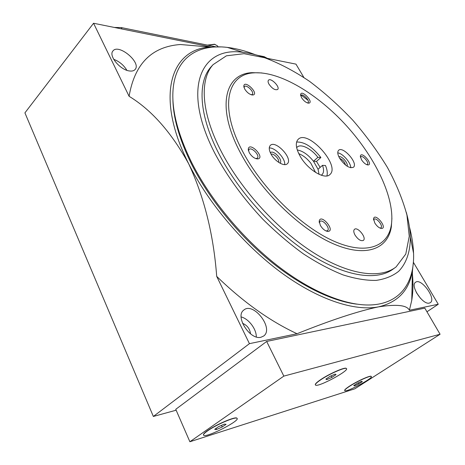 <?xml version="1.0" encoding="UTF-8"?>
<svg xmlns="http://www.w3.org/2000/svg" width="465" height="465" viewBox="0 0 465 465"><rect width="100%" height="100%" fill="white"/><g stroke="black" fill="none" stroke-linecap="round" stroke-linejoin="round"><path stroke-width="0.7" d="M320.705 379.835C329.22 374.011 344.78 367.152 346.303 368.495C350.459 370.059 318.415 387.392 315.572 385.13C314.747 384.497 316.462 382.73 320.705 379.835M336.05 374.621L331.934 377.353L326.866 379.597L325.866 379.115L329.993 376.365L335.108 374.104L336.05 374.621M349.645 386.252C357.114 381.347 370.14 375.447 371.21 376.452C374.36 377.539 346.849 392.402 344.838 390.71C344.251 390.222 345.85 388.74 349.645 386.252M362.322 381.672L358.707 383.997L354.429 385.933L353.737 385.561L357.364 383.224L361.677 381.277L362.322 381.672M207.628 430.84C216.219 424.679 235.383 416.518 236.923 418.285C241.19 420.226 206.576 437.978 203.705 435.31C202.967 434.699 204.28 433.211 207.628 430.84M226.089 424.313L222.212 426.986L216.533 429.503L214.673 429.364L218.562 426.667L224.299 424.132L226.089 424.313M296.664 147.731L297.158 147.155C300.756 143.325 311.37 148.649 317.891 157.339L320.879 157.525L316.485 161.419L320.147 167.417M296.606 142.034C304.372 141.732 312.463 146.894 320.879 157.525M321.239 175.206L322.024 174.642C323.884 172.753 324.041 169.661 322.495 165.354L325.477 165.505C327.221 169.696 327.691 173.166 326.901 175.91M317.891 157.339L313.486 161.25L318.054 169.254L319.083 174.346M297.28 149.968C302.773 150.933 308.173 154.694 313.486 161.25L316.485 161.419M322.495 165.354L318.054 169.254M413.379 262.272L438.257 304.25L409.392 310.271C407.026 305.156 396.721 304.029 378.469 306.877C357.992 311.178 330.848 320.123 297.036 333.725L249.432 343.658L216.702 276.379C213.563 234.662 204.228 197.143 188.697 163.82C171.48 132.525 151.613 110.013 129.096 96.29L93.558 23.25L24.918 112.867L153.351 416.46L176.148 410.2M93.558 23.25L210.976 46.971M266.038 58.09L295.973 64.135L303.848 77.422M438.257 304.25L426.951 311.788M249.432 343.658L153.351 416.46M266.66 341.45L424.812 308.121L440.082 334.248L354.824 388.81L189.883 441.75L175.758 409.31L266.66 341.45L283.836 376.109L440.082 334.248M208.274 46.424L210.878 46.977M129.096 96.29C134.618 63.85 151.712 46.593 180.385 44.512L210.064 47.046L220.98 46.913M413.397 262.022L412.455 270.775C409.264 290.27 397.935 302.308 378.469 306.877C354.719 311.469 318.478 299.908 281.168 272.548C243.922 245.136 208.471 203.333 188.697 163.82C154.281 95.639 171.207 49.011 210.064 47.046M129.468 70.965C120.203 69.988 108.397 55.788 112.879 51.045C118.319 43.117 141.593 62.496 135.135 69.454C133.978 70.825 132.089 71.331 129.468 70.965M297.036 333.725C269.956 321.146 243.178 302.029 216.702 276.379M260.97 337.253C249.943 340.345 234.796 316.38 243.689 310.167C253.134 301.285 274.24 328.366 263.731 335.986L260.97 337.253M429.3 303.093C422.702 305.069 409.88 285.562 415.553 282.313C421.058 277.524 436.6 298.797 430.346 302.651L429.3 303.093M412.211 272.101C413.327 282.098 413.176 291.491 411.763 300.274L409.392 310.271M300.588 94.715L307.987 100.248M257.68 55.335L264.137 56.654L267.41 58.369M114.349 27.447L121.307 27.58L215.545 46.762M189.883 441.75L283.836 376.109M315.351 384.863C314.898 384.102 316.653 382.375 320.618 379.673C329.139 373.848 344.693 366.99 346.216 368.338L346.454 368.611M344.693 390.519C344.321 389.955 345.948 388.484 349.57 386.113C357.044 381.207 370.07 375.307 371.134 376.319L371.291 376.511M203.496 435.013C203.083 434.316 204.431 432.869 207.547 430.666C216.138 424.504 235.302 416.344 236.842 418.111L237.063 418.413M298.786 153.659C303.11 155.351 307.132 158.548 310.858 163.25L315.572 172.439M113.698 59.317C119.366 61.473 123.76 65.141 126.881 70.308M241.132 316.927C248.636 318.734 256.494 329.075 256.296 336.933M242.55 323.315C247.194 325.285 249.856 328.807 250.542 333.87M416.413 292.625L420.546 298.391M221.48 425.376L222.212 426.986M216.045 428.416L216.533 429.503M358.12 382.887L358.707 383.997M354.109 385.322L354.429 385.933M331.156 375.848L331.934 377.353M326.43 378.743L326.866 379.597M243.114 152.276C218.684 107.113 227.065 73.987 253.861 72.866C279.796 71.023 317.7 93.988 346.768 126.091C375.807 158.222 395.221 198.613 391.356 224.851C388.025 246.834 366.1 255.523 333.632 241.062C301.262 226.74 262.649 189.127 243.114 152.276M268.968 84.159C267.98 82.34 267.811 81.032 268.468 80.224C270.781 77.335 280.407 87.031 277.657 89.472C275.117 90.431 272.223 88.664 268.968 84.159M339.688 158.338C337.578 154.543 337.212 151.875 338.578 150.34C342.897 145.679 358.486 163.378 353.464 167.243C349.488 168.679 344.896 165.714 339.688 158.338M270.996 154.025C268.962 150.102 268.718 147.248 270.264 145.469C275.449 139.57 293.351 158.693 287.353 163.715C284.487 166.993 274.798 161.314 270.996 154.025M244.683 89.001L243.805 86.159C244.323 78.98 259.737 94.174 252.803 95.011C249.815 94.715 247.107 92.709 244.683 89.001M374.796 222.997L373.558 218.719C374.877 211.97 388.223 228.472 381.416 228.455C379.08 228.042 376.871 226.222 374.796 222.997M320.379 225.455L319.211 221.212C320.618 212.703 336.218 231.355 327.738 231.413C325 230.948 322.547 228.96 320.379 225.455M301.547 97.662L300.593 94.657C301.256 88.78 314.45 102.596 308.719 103.16C306.208 102.864 303.814 101.033 301.547 97.662M249.234 152.66L248.269 149.329C249.089 140.535 266.131 158.257 257.517 158.937C254.361 158.548 251.606 156.461 249.234 152.66M361.468 159.71L360.352 156.124C361.311 150.422 373.721 164.715 368.024 164.959C365.769 164.627 363.589 162.878 361.468 159.71M355.039 235.098C353.592 232.372 353.4 230.454 354.464 229.344C357.573 226.316 366.926 237.9 363.386 240.399C360.875 241.352 358.097 239.585 355.039 235.098M299.925 155.845C295.833 148.155 295.223 142.679 298.094 139.413C307.615 128.921 340.886 165.697 329.883 174.549C324.779 180.193 307.26 169.463 299.925 155.845M391.914 218.283L391.35 226.792C387.973 249.159 365.723 258.122 332.702 243.509C299.791 229.03 260.51 190.795 240.713 153.322C215.946 107.392 224.647 73.784 251.914 72.662L261.865 72.947M221.613 152.16C200.967 112.89 199.473 79.573 213.109 64.629L226.42 55.812L244.049 53.684L264.626 57.741C279.355 63.223 294.362 71.116 309.644 81.427C324.768 92.855 339.183 105.805 352.877 120.284C365.932 135.373 377.429 151.067 387.386 167.365C396.238 183.733 402.754 199.625 406.933 215.045L409.258 236.301L405.771 254.07L396.099 266.904C380.539 279.064 349.558 275.408 313.887 252.948C278.279 230.501 241.498 190.354 221.613 152.16M394.692 267.927L393.605 268.718C377.975 280.924 346.966 277.355 311.323 255C275.745 232.651 239.068 192.615 219.277 154.461C198.735 115.244 197.334 81.904 211.029 66.896L212.017 65.815M406.294 212.331C408.735 221.061 410.084 229.303 410.333 237.051C410.386 251.251 406.59 263.08 398.685 271.293C392.675 276.059 385.154 279.093 376.127 280.395C366.292 280.593 355.272 278.762 343.071 274.902C330.342 269.845 317.084 262.806 303.296 253.791C289.439 243.73 275.937 232.192 262.783 219.178C243.358 198.468 227.542 176.822 215.33 154.235C180.472 87.548 201.508 45.75 243.305 52.411C251.548 53.376 260.237 55.701 269.386 59.381M409.433 226.972C411.88 236.174 413.257 244.927 413.559 253.233C414.681 282.052 400.667 303.645 370.907 304.941C346.419 306.005 311.649 292.27 276.989 265.306C242.381 238.278 210.168 199.328 191.638 162.494C176.956 132.391 170.87 107.09 173.375 86.589C177.037 56.445 199.276 43.943 227.356 47.407C236.243 48.482 245.532 50.906 255.233 54.667M356.661 304.139C331.655 301.099 299.076 285.214 267.811 259.075C236.598 232.855 208.326 197.48 191.446 163.936C179.153 138.959 172.963 117.081 172.881 98.313M360.439 157.298L360.735 156.815C362.619 154.804 369.565 162.797 367.356 164.447L366.792 164.691M248.269 149.329L248.49 150.863L248.996 149.492C251.542 146.533 260.261 155.601 257.319 158.141L255.866 158.635M300.745 95.848L301.018 95.319C302.814 93.169 310.172 100.876 308.045 102.672L307.475 102.957M319.316 222.729L319.903 221.468C322.594 218.748 330.621 228.344 327.552 230.628L326.128 231M373.61 220.026L374.034 219.288C376.313 217.062 383.532 225.99 380.922 227.809L380.045 228.088M244.026 87.501L244.375 86.624C246.421 84.037 254.704 92.198 252.28 94.407L251.379 94.814M269.264 147.934C275.327 147.544 285.562 158.617 284.708 164.633M270.351 152.729C273.391 149.375 283.592 160.408 280.017 163.18M271.072 154.153C273.885 153.136 279.884 159.623 278.651 162.355M337.759 152.84C342.821 153.444 350.877 162.686 350.773 167.772M338.822 156.693C341.717 155.543 348.64 163.488 347.082 166.179M339.717 158.391C342.728 159.681 344.664 161.901 345.518 165.058M264.137 56.654L264.678 57.596M121.307 27.58L122.022 28.999M218.062 46.779L217.539 45.913L214.772 44.408L207.902 45.204M412.455 270.775L411.763 300.274M412.943 284.138L412.124 284.708M253.861 72.866L251.914 72.662M391.356 224.851L391.35 226.792M213.109 64.629L211.029 66.896M243.305 52.411L227.356 47.407M410.333 237.051L413.559 253.233M367.054 164.784L368.024 164.959M360.375 156.949L360.352 156.124M255.977 158.635L257.517 158.937M307.725 103.032L308.719 103.16M300.663 95.511L300.593 94.657M326.215 231.012L327.738 231.413M319.31 222.7L319.211 221.212M380.178 228.146L381.416 228.455M373.569 219.776L373.558 218.719M251.484 94.848L252.803 95.011M243.968 87.304L243.805 86.159M207.396 45.105L214.586 44.233L217.539 45.913L218.021 46.779"/></g></svg>
